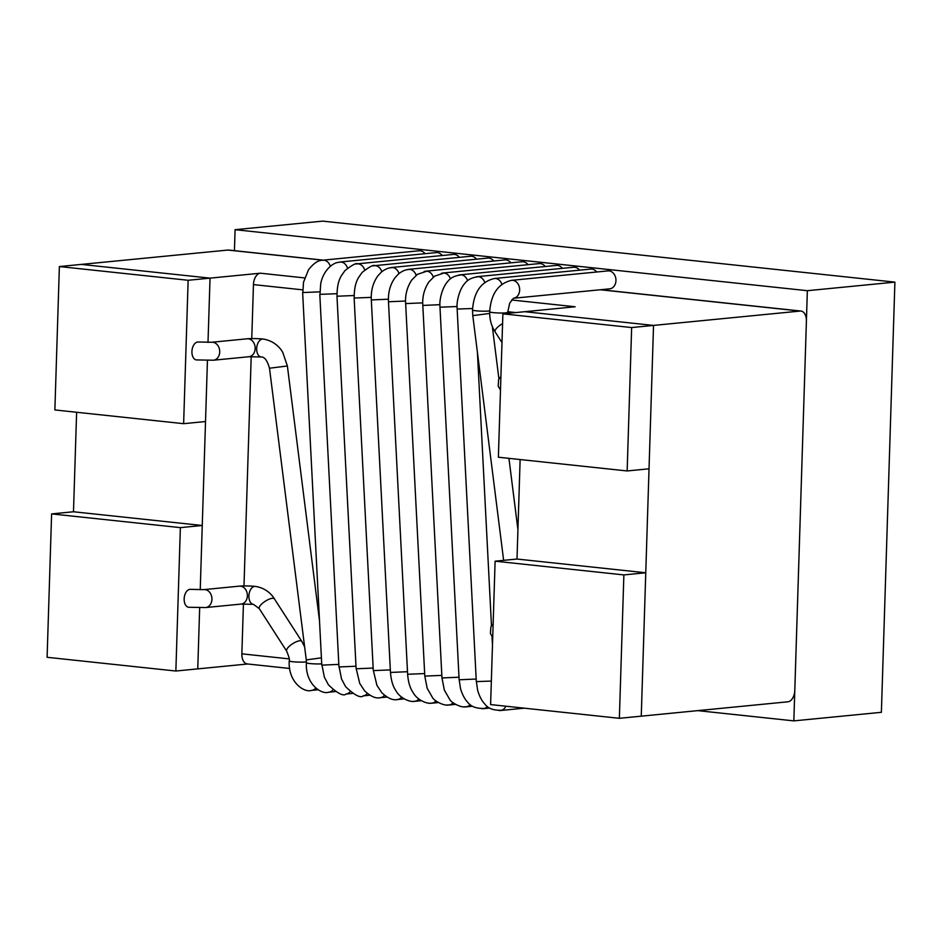 <?xml version="1.0" encoding="UTF-8"?>
<svg xmlns="http://www.w3.org/2000/svg" width="942" height="942" viewBox="0 0 942 942"><rect width="100%" height="100%" fill="white"/><g stroke="black" fill="none" stroke-linecap="round" stroke-linejoin="round"><path stroke-width="1.41" d="M330.312 266.268A9.008 7.136 -95.6 0 0 323.294 260.169A9.008 7.136 -95.6 0 0 322.776 260.192A9.008 7.136 -95.6 0 0 322.494 260.228M319.903 291.855L302.829 292.538M338.826 664.393L321.787 665.123L302.641 292.609M350.165 691.64A9.008 7.136 84.4 0 1 346.267 693.995A9.008 7.136 84.4 0 1 345.914 694.042M364.66 269.954A9.008 7.136 -95.6 0 0 357.795 263.831A9.008 7.136 -95.6 0 0 357.112 263.854A9.008 7.136 -95.6 0 0 355.935 264.101M354.133 295.529L337.071 296.224M373.162 668.055L356.123 668.785L336.977 296.271M384.513 695.29A9.008 7.136 84.4 0 1 380.851 697.61A9.008 7.136 84.4 0 1 380.25 697.704A9.008 7.136 84.4 0 1 379.508 697.728M398.984 273.557A9.008 7.136 -95.6 0 0 392.096 267.493A9.008 7.136 -95.6 0 0 391.448 267.516A9.008 7.136 -95.6 0 0 389.823 267.928M388.387 299.203L371.313 299.933C370.842 290.56 373.056 282.494 377.978 275.735L381.357 272.108C385.101 269.106 388.705 267.634 392.166 267.669M407.497 671.717L390.459 672.447L371.313 299.933M418.801 698.999A9.008 7.136 84.4 0 1 415.269 701.26A9.008 7.136 84.4 0 1 414.586 701.366A9.008 7.136 84.4 0 1 413.114 701.319M433.285 277.113A9.008 7.136 -95.6 0 0 426.22 271.155A9.008 7.136 -95.6 0 0 425.784 271.178A9.008 7.136 -95.6 0 0 424.088 271.614M422.711 302.865L405.649 303.595C405.036 295.082 407.05 287.239 411.701 280.08L417.412 274.334L426.255 271.402M441.833 675.379L424.795 676.109L405.649 303.595M453.078 702.732A9.008 7.136 84.4 0 1 449.487 704.946A9.008 7.136 84.4 0 1 448.922 705.028A9.008 7.136 84.4 0 1 447.167 704.934M467.597 280.692A9.008 7.136 -95.6 0 0 460.308 274.829M562.374 268.34A9.008 7.136 -95.6 0 0 556.416 265.409L460.12 274.84A9.008 7.136 -95.6 0 0 458.648 275.182M457.117 306.515L440.055 307.21M476.169 679.041L459.143 679.783M487.367 706.453A9.008 7.136 84.4 0 1 483.576 708.643A9.008 7.136 84.4 0 1 483.258 708.69A9.008 7.136 84.4 0 1 481.574 708.608M289.665 668.467L247.275 663.945A10.809 6.512 -83.9 0 1 241.858 653.842L243.425 603.963M243.99 585.924L251.196 356.606M251.761 338.578L253.457 284.602A10.809 6.512 -83.9 0 1 260.369 273.204L210.031 278.137L81.271 264.408L227.905 250.054A10.809 6.512 96.1 0 1 228.706 250.054L323.33 260.145C321.952 260.628 317.101 258.85 308.54 269.73L303.512 282.2L302.841 292.585M76.62 412.266L73.488 511.765L51.61 513.908L47.1 657.292L175.86 671.022L247.675 663.992M627.148 470.953L631.646 327.557L502.887 313.839L498.377 457.223L627.148 470.953L649.026 468.81L653.536 325.426L524.776 311.696L653.536 325.426L641.255 716.167L787.889 701.802A10.809 6.512 -83.9 0 0 794.801 690.415L806.399 321.175A10.809 6.512 -83.9 0 0 800.983 311.06L600.713 289.712M631.646 327.557L800.17 311.06A10.809 6.512 -83.9 0 1 800.983 311.06M502.887 313.839L575.115 306.762L511.53 299.98M619.365 718.31L623.875 574.914L495.115 561.185L490.605 704.581L619.365 718.31L641.255 716.167L645.765 572.771L517.005 559.042L520.125 459.543M197.749 668.879L199.669 607.802L197.749 668.879M175.86 671.022L180.369 527.626L202.247 525.495L200.234 589.774L207.44 360.456L205.521 421.533L183.631 423.676L188.141 280.28L210.031 278.137L81.271 264.408L59.381 266.551L54.872 409.947L183.631 423.676M208.005 342.429L210.031 278.137L208.005 342.429M347.492 268.117A9.008 7.136 -95.6 0 0 340.462 262.006A9.008 7.136 -95.6 0 0 339.944 262.029A9.008 7.136 -95.6 0 0 339.662 262.064M336.965 293.692L319.997 294.363M355.994 666.229L338.955 666.96L319.809 294.446M367.345 693.453A9.008 7.136 84.4 0 1 363.435 695.832A9.008 7.136 84.4 0 1 363.082 695.879M381.816 271.732A9.008 7.136 -95.6 0 0 374.963 265.668A9.008 7.136 -95.6 0 0 374.28 265.691A9.008 7.136 -95.6 0 0 373.103 265.927M371.219 297.366L354.239 298.049M390.329 669.892L373.291 670.622L354.145 298.108M401.633 697.162A9.008 7.136 84.4 0 1 398.019 699.447A9.008 7.136 84.4 0 1 397.418 699.541A9.008 7.136 84.4 0 1 396.676 699.565M416.117 275.288A9.008 7.136 -95.6 0 0 409.264 269.318A9.008 7.136 -95.6 0 0 408.616 269.353A9.008 7.136 -95.6 0 0 406.991 269.753M405.543 301.028L388.481 301.77L407.627 674.284C408.227 682.055 410.041 688.155 413.102 692.535C416.953 699.988 427.739 704.687 432.484 702.956M424.665 673.554L407.627 674.284M435.91 700.907A9.008 7.136 84.4 0 1 432.437 703.085A9.008 7.136 84.4 0 1 431.754 703.203A9.008 7.136 84.4 0 1 430.282 703.156M450.429 278.867A9.008 7.136 -95.6 0 0 443.388 272.98A9.008 7.136 -95.6 0 0 442.952 273.003A9.008 7.136 -95.6 0 0 441.256 273.451M439.949 304.678L422.817 305.432C422.204 296.907 424.218 289.064 428.869 281.917L434.58 276.159L443.423 273.227M459.001 677.204L441.963 677.946L422.817 305.42M470.199 704.616A9.008 7.136 84.4 0 1 466.655 706.771A9.008 7.136 84.4 0 1 466.09 706.853A9.008 7.136 84.4 0 1 464.335 706.759M484.741 282.47A9.008 7.136 -95.6 0 0 477.476 276.654M579.542 270.166A9.008 7.136 -95.6 0 0 573.584 267.245L477.288 276.665A9.008 7.136 -95.6 0 0 475.816 277.019M472.59 308.517L457.223 309.047M491.347 681.066L476.311 681.608L457.153 309.082M505.83 706.206A9.008 7.136 84.4 0 1 500.744 710.48A9.008 7.136 84.4 0 1 500.426 710.515A9.008 7.136 84.4 0 1 498.742 710.433M697.739 710.633L793.835 720.877L807.353 290.701L235.088 229.695L234.428 250.666M235.088 229.695L322.635 221.123L894.9 282.129L881.382 712.305L793.835 720.877M807.353 290.701L894.9 282.129M202.247 525.495L73.488 511.765M180.369 527.626L51.61 513.908M188.141 280.28L59.381 266.551M623.875 574.914L645.765 572.771M495.115 561.185L517.005 559.042M306.409 661.826A9.008 0.883 -178.2 0 1 305.396 661.955A9.008 0.883 -178.2 0 1 295.341 661.943A9.008 0.883 -178.2 0 1 289.229 660.907C287.969 682.185 304.231 693.006 311.578 690.392A9.008 7.136 84.4 0 0 315.758 688.06M425.03 253.692A9.008 7.136 -95.6 0 0 419.072 250.772L322.776 260.192M459.366 257.354A9.008 7.136 -95.6 0 0 453.408 254.422L357.112 263.854M493.702 261.016A9.008 7.136 -95.6 0 0 487.744 258.084L391.448 267.516M528.038 264.678A9.008 7.136 -95.6 0 0 522.08 261.746L425.784 271.178M596.71 272.002A9.008 7.136 -95.6 0 0 590.752 269.071L494.456 278.502C481.115 281.587 473.802 292.079 472.519 309.977A9.008 0.883 -178.2 0 0 479.608 311.072A9.008 0.883 -178.2 0 0 489.722 310.884M501.909 284.296A9.008 7.136 -95.6 0 0 494.456 278.502M254.658 586.407A9.008 5.428 96.1 0 0 248.935 595.356A9.008 5.428 96.1 0 0 253.422 604.328L259.285 608.65A9.008 2.991 147.2 0 1 263.159 602.739A9.008 2.991 147.2 0 1 272.344 598.3A9.008 2.991 147.2 0 1 274.428 598.888C272.085 594.826 265.844 587.902 255.329 586.419A9.008 5.428 96.1 0 0 254.658 586.407M274.428 598.888L301.805 641.372A9.008 2.991 147.2 0 0 299.709 640.784A9.008 2.991 147.2 0 0 290.536 645.223A9.008 2.991 147.2 0 0 286.651 651.134L259.285 608.65M489.675 313.427L472.79 315.641L503.64 560.349M255.329 586.419C249.383 585.653 238.503 586.006 239.35 586.148A9.008 7.136 84.4 0 1 240.516 586.159A9.008 7.136 84.4 0 1 247.381 595.156A9.008 7.136 84.4 0 1 241.117 604.081L253.422 604.328M239.35 586.148L203.896 589.621A9.008 7.136 84.4 0 1 205.062 589.633A9.008 7.136 84.4 0 1 211.926 598.629A9.008 7.136 84.4 0 1 205.662 607.555L241.117 604.081M203.896 589.621L190.59 589.362A9.008 5.428 96.1 0 0 189.907 589.351A9.008 5.428 96.1 0 0 184.185 598.3A9.008 5.428 96.1 0 0 188.671 607.272L205.662 607.555M515.792 312.567L507.726 311.708M302.735 289.853L253.457 284.602M241.858 653.842L289.182 658.882M304.631 277.925L260.369 273.204M800.17 311.06L600.301 289.759M322.929 260.18L227.905 250.054M321.717 663.851A9.008 0.883 -178.2 0 1 311.908 663.733A9.008 0.883 -178.2 0 1 306.397 662.744C305.137 684.022 321.399 694.831 328.746 692.217A9.008 7.136 84.4 0 0 332.997 689.803M442.198 255.529A9.008 7.136 -95.6 0 0 436.24 252.597L339.944 262.029M476.534 259.191A9.008 7.136 -95.6 0 0 470.576 256.259L374.28 265.691M510.87 262.842A9.008 7.136 -95.6 0 0 504.912 259.921L408.616 269.353M545.206 266.504A9.008 7.136 -95.6 0 0 539.248 263.583L442.952 273.003M513.378 298.261L609.674 288.841A9.008 7.136 -95.6 0 0 612.182 287.981A9.008 7.136 -95.6 0 0 615.621 277.537A9.008 7.136 -95.6 0 0 607.92 270.896L511.624 280.327C498.283 283.424 490.97 293.916 489.687 311.814A9.008 0.883 -178.2 0 0 498.659 312.98A9.008 0.883 -178.2 0 0 507.703 312.379L509.657 303.242L513.461 298.249A9.008 7.136 -95.6 0 0 515.886 297.413A9.008 7.136 -95.6 0 0 519.325 286.969A9.008 7.136 -95.6 0 0 511.624 280.327M262.429 339.061A9.008 5.428 96.1 0 0 256.707 347.998A9.008 5.428 96.1 0 0 261.193 356.983C264.561 356.782 267.328 360.539 269.494 368.228L287.381 365.979L282.8 352.496C280.433 348.01 273.957 340.604 263.101 339.061A9.008 5.428 96.1 0 0 262.429 339.061M321.41 657.846L306.268 659.895L269.494 368.228M502.581 323.624A9.008 2.991 147.2 0 0 495.127 331.914L501.992 342.558M263.101 339.061C257.154 338.296 246.286 338.661 247.134 338.802A9.008 7.136 84.4 0 1 248.288 338.802A9.008 7.136 84.4 0 1 255.164 347.798A9.008 7.136 84.4 0 1 248.888 356.735L261.193 356.983M247.134 338.802L211.679 342.264A9.008 7.136 84.4 0 1 212.833 342.276A9.008 7.136 84.4 0 1 219.71 351.272A9.008 7.136 84.4 0 1 213.434 360.209L248.888 356.735M211.679 342.264L198.362 342.005A9.008 5.428 96.1 0 0 197.679 342.005A9.008 5.428 96.1 0 0 191.956 350.942A9.008 5.428 96.1 0 0 196.442 359.926L213.434 360.209M318.113 689.744L311.578 690.392M321.987 665.099L324.331 677.074L328.417 684.81C337.413 693.453 343.371 696.515 346.267 693.995M352.591 693.394L346.079 694.03M357.866 263.913C356.7 262.559 352.402 264.784 344.972 270.589L341.534 275.488C338.425 280.433 336.93 287.357 337.071 296.247M356.229 668.761L359.75 683.48L364.625 690.863C370.807 696.668 376.235 698.905 380.898 697.575M387.009 697.045L380.25 697.704M390.483 672.435C391.06 680.23 392.873 686.318 395.934 690.71C399.785 698.152 410.571 702.862 415.316 701.119M421.31 700.707L414.586 701.366M424.807 676.12L427.173 688.261L432.508 697.563C433.932 700.801 444.871 706.783 449.499 704.722M455.492 704.381L448.922 705.028M460.273 275.052C454.444 275.829 450.276 277.984 447.756 281.481C442.658 286.768 438.925 299.674 440.055 307.269M459.131 679.771L439.985 307.257M459.201 679.783L460.52 688.673C462.369 694.749 464.795 699.305 467.762 702.332C470.835 706.547 476.099 708.572 483.529 708.408M489.675 708.066L483.258 708.69M286.651 651.134C289.017 656.868 289.877 660.118 289.229 660.907M301.805 641.372L304.607 646.777M492.325 326.509L498.93 378.943M500.296 389.741L500.461 391.095M508.939 458.354L517.923 529.628M472.79 315.641L472.519 309.977M493.149 623.863L490.876 626.83L490.417 633.566L492.725 637.298M335.423 691.558L328.746 692.217M340.498 262.006L336.565 262.688C328.593 265.456 322.258 274.546 320.68 284.025L320.009 294.422M339.155 666.936L341.499 678.899L345.584 686.636C354.581 695.278 360.539 698.352 363.435 695.832M369.841 695.22L363.247 695.855M375.034 265.738C373.868 264.384 369.57 266.61 362.14 272.415L358.702 277.313C355.593 282.259 354.098 289.182 354.239 298.084M373.397 670.598L376.918 685.317L381.793 692.7C387.974 698.505 393.403 700.742 398.066 699.4M404.142 698.882L397.418 699.541M409.334 269.506C405.872 269.459 402.269 270.943 398.525 273.945L395.145 277.572C390.223 284.331 388.01 292.385 388.493 301.758M438.324 702.555L431.754 703.203M441.975 677.946L444.341 690.086L449.675 699.388C451.1 702.638 462.039 708.619 466.667 706.547M472.507 706.229L466.09 706.853M477.441 276.877C471.612 277.666 467.444 279.809 464.924 283.318C459.826 288.593 456.093 301.499 457.223 309.094M492.478 645.235L492.03 636.533M491.477 625.771L477.417 352.414M476.369 681.608L477.688 690.498C479.537 696.585 481.963 701.131 484.93 704.157C488.003 708.384 493.267 710.409 500.697 710.233M524.341 708.172L500.426 710.515M319.515 620.872L287.381 365.979M306.268 659.895L306.397 662.744M507.691 313.368L507.703 312.379M495.127 331.914C491.347 325.932 489.534 319.232 489.687 311.814M500.92 376.506L498.648 379.485L498.188 386.22L500.496 389.953"/></g></svg>
